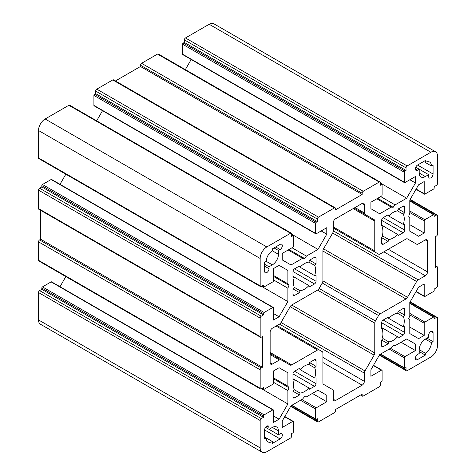<?xml version="1.0" encoding="UTF-8"?>
<svg xmlns="http://www.w3.org/2000/svg" width="476" height="476" viewBox="0 0 476 476"><rect width="100%" height="100%" fill="white"/><g stroke="black" fill="none" stroke-linecap="round" stroke-linejoin="round"><path stroke-width="0.71" d="M417.559 354.465L419.219 353.507L419.219 349.67A8.622 4.98 -60 0 1 425.318 339.108L428.644 337.187L428.644 335.271A3.136 1.809 -60 0 1 430.012 332.111A3.136 1.809 -60 0 1 432.428 331.272A3.136 1.809 -60 0 1 433.077 332.706L433.077 341.667L431.411 342.631A8.622 4.98 -60 0 1 425.318 353.186L425.318 355.108L417.559 359.588A3.136 1.809 -60 0 1 415.988 359.743A3.136 1.809 -60 0 1 415.512 357.226A3.136 1.809 -60 0 1 417.559 354.465M435.564 151.784L213.885 23.8A9.407 5.432 120 0 0 209.184 24.264L185.461 37.961A1.565 0.904 120 0 0 184.355 39.877L184.355 42.441L183.248 43.078A0.94 0.541 120 0 0 182.582 44.232L182.582 54.216A0.94 0.541 120 0 0 182.778 54.645L404.451 182.629A0.94 0.541 120 0 0 404.921 182.582L415.453 176.501L415.453 182.992L406.665 198.212L395.092 204.894L393.176 207.286L391.254 207.114L379.681 213.789L370.893 208.72L370.893 202.229L381.425 196.148A0.94 0.541 120 0 0 382.091 194.993L382.091 185.015A0.94 0.541 120 0 0 381.895 184.581A0.94 0.541 120 0 0 381.425 184.629L380.318 185.271L380.318 182.707A1.565 0.904 120 0 0 379.991 181.993A1.565 0.904 120 0 0 379.205 182.07L363.248 191.287A1.565 0.904 120 0 0 362.141 193.202L362.141 194.482L335.538 209.845L335.538 208.559A1.565 0.904 120 0 0 335.211 207.845A1.565 0.904 120 0 0 334.432 207.923L318.468 217.139A1.565 0.904 120 0 0 317.361 219.055L317.361 221.62L316.254 222.256A0.94 0.541 120 0 0 315.588 223.411L315.588 233.389A0.94 0.541 120 0 0 315.784 233.823A0.94 0.541 120 0 0 316.254 233.775L326.78 227.695L326.78 234.186L317.992 249.406L306.425 256.088L304.503 258.474L302.581 258.307L291.014 264.983L282.226 259.914L282.226 253.422L292.752 247.341A0.94 0.541 120 0 0 293.418 246.187L293.418 236.209A0.94 0.541 120 0 0 293.222 235.775A0.94 0.541 120 0 0 292.752 235.822L291.645 236.465L291.645 233.9A1.565 0.904 120 0 0 291.324 233.186A1.565 0.904 120 0 0 290.538 233.264L266.816 246.955A9.407 5.432 120 0 0 260.17 258.474L260.17 285.868A1.565 0.904 120 0 0 260.491 286.582A1.565 0.904 120 0 0 261.276 286.504L263.496 285.225L263.496 286.504A0.94 0.541 120 0 0 263.686 286.933A0.94 0.541 120 0 0 264.156 286.891L272.802 281.899A0.94 0.541 120 0 0 273.468 280.745L273.468 268.589L279.091 265.34L287.879 270.416L287.879 283.773L288.986 285.356L287.879 288.212L287.879 301.57L279.091 316.79L273.468 320.039L273.468 307.877A0.94 0.541 120 0 0 273.272 307.448A0.94 0.541 120 0 0 272.802 307.496L264.156 312.488A0.94 0.541 120 0 0 263.496 313.636L263.496 314.916L261.276 316.195A1.565 0.904 120 0 0 260.17 318.117L260.17 336.55A1.565 0.904 120 0 0 260.491 337.264A1.565 0.904 120 0 0 261.276 337.187L262.383 336.55L262.383 367.264L261.276 367.906A1.565 0.904 120 0 0 260.17 369.822L260.17 388.255A1.565 0.904 120 0 0 260.491 388.969A1.565 0.904 120 0 0 261.276 388.892L263.496 387.613L263.496 388.892A0.94 0.541 120 0 0 263.686 389.326A0.94 0.541 120 0 0 264.156 389.279L272.802 384.287A0.94 0.541 120 0 0 273.468 383.132L273.468 370.977L279.091 367.728L287.879 372.803L287.879 386.167L288.986 387.744L287.879 390.6L287.879 403.957L279.091 419.183L273.468 422.426L273.468 410.264A0.94 0.541 120 0 0 273.272 409.836A0.94 0.541 120 0 0 272.802 409.884L264.156 414.876A0.94 0.541 120 0 0 263.496 416.024L263.496 417.303L261.276 418.588A1.565 0.904 120 0 0 260.17 420.504L260.17 447.892A9.407 5.432 120 0 0 262.115 452.2A9.407 5.432 120 0 0 266.816 451.736L290.538 438.039A1.565 0.904 120 0 0 291.645 436.123L291.645 433.559L292.752 432.922A0.94 0.541 120 0 0 293.418 431.768L293.418 421.784A0.94 0.541 120 0 0 293.222 421.355A0.94 0.541 120 0 0 292.752 421.403L282.226 427.484L282.226 420.992L291.014 405.766L302.581 399.09L304.503 396.698L306.425 396.871L317.992 390.189L326.78 395.264L326.78 401.756L316.254 407.837A0.94 0.541 120 0 0 315.588 408.985L315.588 418.969A0.94 0.541 120 0 0 315.784 419.404A0.94 0.541 120 0 0 316.254 419.356L317.361 418.713L317.361 421.272A1.565 0.904 120 0 0 317.682 421.992A1.565 0.904 120 0 0 318.468 421.914L334.432 412.698A1.565 0.904 120 0 0 335.538 410.782L335.538 409.497L362.141 394.14L362.141 395.419A1.565 0.904 120 0 0 362.462 396.139A1.565 0.904 120 0 0 363.248 396.062L379.205 386.845A1.565 0.904 120 0 0 380.318 384.929L380.318 382.365L381.425 381.728A0.94 0.541 120 0 0 382.091 380.574L382.091 370.59A0.94 0.541 120 0 0 381.895 370.161A0.94 0.541 120 0 0 381.425 370.209L370.893 376.29L370.893 369.798L379.681 354.578L391.254 347.897L393.176 345.505L395.092 345.677L406.665 338.995L415.453 344.071L415.453 350.562L404.921 356.643A0.94 0.541 120 0 0 404.255 357.791L404.255 367.775A0.94 0.541 120 0 0 404.451 368.21A0.94 0.541 120 0 0 404.921 368.162L406.028 367.52L406.028 370.078A1.565 0.904 120 0 0 406.355 370.798A1.565 0.904 120 0 0 407.141 370.721L430.857 357.024A9.407 5.432 120 0 0 437.509 345.511L437.509 318.117A1.565 0.904 120 0 0 437.182 317.403A1.565 0.904 120 0 0 436.403 317.48L434.183 318.759L434.183 317.48A0.94 0.541 120 0 0 433.987 317.046A0.94 0.541 120 0 0 433.517 317.093L424.872 322.085A0.94 0.541 120 0 0 424.205 323.24L424.205 335.396L418.588 338.644L409.8 333.569L409.8 320.205L408.688 318.628L409.8 315.772L409.8 302.415L418.588 287.189L424.205 283.946L424.205 296.108A0.94 0.541 120 0 0 424.402 296.536A0.94 0.541 120 0 0 424.872 296.488L433.517 291.496A0.94 0.541 120 0 0 434.183 290.348L434.183 289.069L436.403 287.784A1.565 0.904 120 0 0 437.509 285.868L437.509 267.435A1.565 0.904 120 0 0 437.182 266.721A1.565 0.904 120 0 0 436.403 266.798L435.29 267.435L435.29 236.721L436.403 236.078A1.565 0.904 120 0 0 437.509 234.162L437.509 215.729A1.565 0.904 120 0 0 437.182 215.015A1.565 0.904 120 0 0 436.403 215.093L434.183 216.372L434.183 215.093A0.94 0.541 120 0 0 433.987 214.658A0.94 0.541 120 0 0 433.517 214.706L424.872 219.698A0.94 0.541 120 0 0 424.205 220.852L424.205 233.008L418.588 236.257L409.8 231.181L409.8 217.818L408.688 216.241L409.8 213.385L409.8 200.027L418.588 184.801L424.205 181.558L424.205 193.714A0.94 0.541 120 0 0 424.402 194.148A0.94 0.541 120 0 0 424.872 194.101L433.517 189.109A0.94 0.541 120 0 0 434.183 187.96L434.183 186.675L436.403 185.396A1.565 0.904 120 0 0 437.509 183.48L437.509 156.086A9.407 5.432 120 0 0 435.564 151.784A9.407 5.432 120 0 0 430.857 152.249L407.141 165.945A1.565 0.904 120 0 0 406.028 167.861L406.028 170.426L404.921 171.062A0.94 0.541 120 0 0 404.255 172.217L404.255 182.195A0.94 0.541 120 0 0 404.451 182.629M272.361 427.418L269.035 429.334L265.554 427.329L278.454 434.778L278.454 430.935A8.622 4.98 120 0 0 276.669 426.99A8.622 4.98 120 0 0 272.361 427.418L278.454 430.935M269.035 429.334L269.035 427.418A3.136 1.809 120 0 0 268.387 425.984A3.136 1.809 120 0 0 265.971 426.823A3.136 1.809 120 0 0 264.602 429.977L264.602 438.937L266.262 437.974A8.622 4.98 120 0 0 268.048 441.924A8.622 4.98 120 0 0 272.361 441.496L272.361 443.418L280.12 438.937A3.136 1.809 120 0 0 282.167 436.171A3.136 1.809 120 0 0 281.685 433.66A3.136 1.809 120 0 0 280.12 433.815L278.454 434.778M272.361 250.798L272.361 248.877L280.12 244.396A3.136 1.809 -60 0 1 281.685 244.242A3.136 1.809 -60 0 1 282.167 246.752A3.136 1.809 -60 0 1 280.12 249.519L278.454 250.477L278.454 254.315A8.622 4.98 -60 0 1 272.361 264.876L269.035 266.798L269.035 268.714A3.136 1.809 -60 0 1 267.667 271.867A3.136 1.809 -60 0 1 265.251 272.712A3.136 1.809 -60 0 1 264.602 271.272L264.602 262.318L266.262 261.354A8.622 4.98 -60 0 1 272.361 250.798L278.454 254.315M428.644 176.566A3.136 1.809 120 0 0 429.292 178A3.136 1.809 120 0 0 431.708 177.161A3.136 1.809 120 0 0 433.077 174.008L433.077 165.047L431.411 166.005A8.622 4.98 120 0 0 429.626 162.06A8.622 4.98 120 0 0 425.318 162.489L425.318 160.567L417.559 165.047A3.136 1.809 120 0 0 415.512 167.808A3.136 1.809 120 0 0 415.988 170.325A3.136 1.809 120 0 0 417.559 170.17L419.219 169.206L419.219 173.05A8.622 4.98 120 0 0 421.004 176.995A8.622 4.98 120 0 0 425.318 176.566L428.644 174.644L428.644 176.566M316.028 360.612A2.196 1.267 120 0 0 315.576 359.606A2.196 1.267 120 0 0 314.481 359.713L309.531 362.569L308.93 364.491A15.672 9.05 120 0 0 300.07 369.608L299.475 368.376L294.525 371.232A2.196 1.267 120 0 0 292.978 373.922L292.978 379.634L294.341 379.533A15.672 9.05 120 0 0 294.341 389.761L292.978 391.242L292.978 396.954A2.196 1.267 120 0 0 293.43 397.96A2.196 1.267 120 0 0 294.525 397.853L299.475 394.997L300.07 393.075A15.672 9.05 120 0 0 308.93 387.958L309.531 389.19L314.481 386.333A2.196 1.267 120 0 0 316.028 383.644L316.028 377.932L314.666 378.033A15.672 9.05 120 0 0 314.666 367.799L316.028 366.324L316.028 360.612L314.475 359.713M397.603 234.376L383.013 225.951L381.645 226.052L381.645 220.334A2.196 1.267 -60 0 1 383.198 217.651L388.148 214.789L388.743 216.027A15.672 9.05 -60 0 1 397.603 210.91L398.198 208.988L403.148 206.132A2.196 1.267 -60 0 1 404.249 206.025A2.196 1.267 -60 0 1 404.701 207.024L404.701 212.742L403.333 214.218A15.672 9.05 -60 0 1 403.333 224.452L404.701 224.351L404.701 230.063A2.196 1.267 -60 0 1 403.148 232.752L398.198 235.608L397.603 234.376A15.672 9.05 -60 0 1 388.743 239.487L388.148 241.415L383.198 244.271A2.196 1.267 -60 0 1 382.103 244.378A2.196 1.267 -60 0 1 381.645 243.373L381.645 237.661L383.013 236.179A15.672 9.05 -60 0 1 383.013 225.951L381.645 225.16M333.319 222.643A3.136 1.809 -60 0 1 335.538 218.799L362.141 203.442A3.136 1.809 -60 0 1 363.706 203.288A3.136 1.809 -60 0 1 364.354 204.722L364.354 212.933A3.136 1.809 120 0 0 365.003 214.367L374.124 219.632A3.136 1.809 -60 0 1 374.773 221.066L374.773 250.888A3.136 1.809 120 0 0 375.421 252.322L378.557 254.136A3.136 1.809 120 0 0 380.128 253.982L405.951 239.071A3.136 1.809 -60 0 1 407.521 238.916L416.643 244.182A3.136 1.809 120 0 0 418.208 244.021L425.318 239.922A3.136 1.809 -60 0 1 426.883 239.767A3.136 1.809 -60 0 1 427.531 241.201L427.531 271.915A3.136 1.809 -60 0 1 425.318 275.753L418.208 279.858A3.136 1.809 120 0 0 416.643 281.512L407.521 297.31A3.136 1.809 -60 0 1 405.951 298.964L380.128 313.874A3.136 1.809 120 0 0 378.557 315.528L375.421 320.961A3.136 1.809 120 0 0 374.773 323.144L374.773 352.966A3.136 1.809 -60 0 1 374.124 355.15L365.003 370.947A3.136 1.809 120 0 0 364.354 373.136L364.354 381.341A3.136 1.809 -60 0 1 362.141 385.185L335.538 400.542A3.136 1.809 -60 0 1 333.968 400.697A3.136 1.809 -60 0 1 333.319 399.263L333.319 391.052A3.136 1.809 120 0 0 332.67 389.618L323.549 384.352A3.136 1.809 -60 0 1 322.901 382.918L322.901 353.097A3.136 1.809 120 0 0 322.252 351.657L319.116 349.848A3.136 1.809 120 0 0 317.552 350.003L291.723 364.913A3.136 1.809 -60 0 1 290.158 365.068L281.036 359.802A3.136 1.809 120 0 0 279.471 359.957L272.361 364.063A3.136 1.809 -60 0 1 270.79 364.217A3.136 1.809 -60 0 1 270.142 362.783L270.142 332.07A3.136 1.809 -60 0 1 272.361 328.226L279.471 324.126A3.136 1.809 120 0 0 281.036 322.472L290.158 306.675A3.136 1.809 -60 0 1 291.723 305.015L317.552 290.104A3.136 1.809 120 0 0 319.116 288.45L322.252 283.024A3.136 1.809 120 0 0 322.901 280.84L322.901 251.019A3.136 1.809 -60 0 1 323.549 248.829L332.67 233.032A3.136 1.809 120 0 0 333.319 230.848L333.319 222.643M316.028 258.218A2.196 1.267 120 0 0 315.576 257.219A2.196 1.267 120 0 0 314.481 257.326L309.531 260.182L308.93 262.103A15.672 9.05 120 0 0 300.07 267.22L299.475 265.983L294.525 268.845A2.196 1.267 120 0 0 292.978 271.528L292.978 277.246L294.341 277.145A15.672 9.05 120 0 0 294.341 287.373L292.978 288.855L292.978 294.567A2.196 1.267 120 0 0 293.43 295.572A2.196 1.267 120 0 0 294.525 295.465L299.475 292.609L300.07 290.681A15.672 9.05 120 0 0 308.93 285.57L309.531 286.802L314.481 283.946A2.196 1.267 120 0 0 316.028 281.256L316.028 275.545L314.666 275.646A15.672 9.05 120 0 0 314.666 265.412L316.028 263.936L316.028 258.218L314.475 257.326M383.198 320.039L388.148 317.183L388.743 318.414A15.672 9.05 -60 0 1 397.603 313.297L398.198 311.375L403.148 308.519A2.196 1.267 -60 0 1 404.249 308.412A2.196 1.267 -60 0 1 404.701 309.418L404.701 315.13L403.333 316.605A15.672 9.05 -60 0 1 403.333 326.839L404.701 326.738L404.701 332.45A2.196 1.267 -60 0 1 403.148 335.14L398.198 337.996L397.603 336.764A15.672 9.05 -60 0 1 388.743 341.881L388.148 343.803L383.198 346.659A2.196 1.267 -60 0 1 382.103 346.766A2.196 1.267 -60 0 1 381.645 345.76L381.645 340.048L383.013 338.573A15.672 9.05 -60 0 1 383.013 328.339L381.645 328.44L381.645 322.728A2.196 1.267 -60 0 1 383.198 320.039L404.701 332.45M273.272 409.836L51.598 281.851A0.94 0.541 120 0 0 51.128 281.899L42.483 286.891A0.94 0.541 120 0 0 41.817 288.039L41.817 289.325L39.597 290.604A1.565 0.904 120 0 0 38.491 292.52L38.491 319.914A9.407 5.432 120 0 0 40.436 324.215L262.115 452.2M65.843 276.592L60.006 286.707M40.71 210.374L40.71 239.279L39.597 239.922A1.565 0.904 120 0 0 38.491 241.838L38.491 260.271A1.565 0.904 120 0 0 38.818 260.985L260.491 388.969M273.272 307.448L51.598 179.464A0.94 0.541 120 0 0 51.128 179.511L42.483 184.504A0.94 0.541 120 0 0 41.817 185.652L41.817 186.931L39.597 188.216A1.565 0.904 120 0 0 38.491 190.132L38.491 208.565A1.565 0.904 120 0 0 38.818 209.279L260.491 337.264M65.843 174.204L60.006 184.319M291.324 233.186L69.645 105.202A1.565 0.904 120 0 0 68.859 105.279L45.143 118.976A9.407 5.432 120 0 0 38.491 130.489L38.491 157.883A1.565 0.904 120 0 0 38.818 158.597L260.491 286.582M102.513 110.694L96.676 120.809M335.211 207.845L113.538 79.861A1.565 0.904 120 0 0 112.752 79.938L96.795 89.155A1.565 0.904 120 0 0 95.682 91.071L95.682 93.635L94.575 94.272A0.94 0.541 120 0 0 93.909 95.426L93.909 105.41A0.94 0.541 120 0 0 94.105 105.839L315.784 233.823M379.991 181.993L158.318 54.008A1.565 0.904 120 0 0 157.532 54.086L141.568 63.302A1.565 0.904 120 0 0 140.462 65.218L140.462 66.503L115.43 80.956M191.185 59.5L185.343 69.615M406.028 170.426L184.355 42.441M278.454 250.477L274.021 247.919M269.035 266.798L264.602 264.234M431.411 166.005L425.318 162.489M428.644 174.644L415.738 167.195M316.028 366.324L309.531 362.569M300.07 369.608L314.666 378.033M308.93 387.958L292.978 378.747M299.475 394.997L292.978 391.242M300.07 393.075L294.341 389.767M314.666 367.799L308.93 364.491M388.743 318.414L403.333 326.839M404.701 315.13L398.198 311.375M403.333 316.605L397.603 313.297M397.603 336.764L381.645 327.553M388.743 341.881L383.013 338.573M388.148 343.803L381.645 340.048M425.318 355.108L419.219 351.585M316.028 263.936L309.531 260.182M300.07 267.22L314.666 275.646M308.93 285.57L292.978 276.354M299.475 292.609L292.978 288.855M300.07 290.681L294.341 287.373M314.666 265.412L308.93 262.103M388.743 216.027L403.333 224.452M404.701 212.742L398.198 208.988M403.333 214.218L397.603 210.91M388.743 239.487L383.013 236.179M388.148 241.415L381.645 237.661M365.003 214.367L354.108 208.077M375.421 252.322L333.319 228.016M416.643 244.182L407.504 238.904L416.643 244.182M319.116 349.848L277.014 325.542M281.036 359.802L270.142 353.513M424.205 233.008L409.8 224.69M424.205 335.396L409.8 327.077M415.453 350.562L401.042 342.244M415.453 344.071L406.665 338.995M326.78 401.756L312.375 393.438M326.78 395.264L317.992 390.189M263.496 417.303L41.817 289.325M279.091 419.183L273.468 415.935M287.879 403.957L261.526 388.749M287.879 390.6L273.468 382.282M288.986 387.744L273.468 378.783M287.879 386.167L273.468 377.843M287.879 372.803L279.091 367.728M262.383 367.264L40.71 239.279M263.496 314.916L41.817 186.931M279.091 316.79L273.468 313.547M287.879 301.57L261.532 286.362M287.879 288.212L273.468 279.888M288.986 285.356L273.468 276.395M287.879 283.773L273.468 275.455M287.879 270.416L279.091 265.34M302.581 258.307L288.176 249.983M304.503 258.474L288.986 249.519M306.425 256.088L292.014 247.77M317.992 249.406L291.645 234.198M326.78 234.186L321.163 230.943M317.361 221.62L95.682 93.635M362.141 194.482L140.462 66.503M391.254 207.114L376.843 198.795M393.176 207.286L377.658 198.325M395.092 204.894L380.681 196.576M406.665 198.212L380.318 183.004M415.453 182.992L409.83 179.75M425.318 353.186L419.219 349.67M431.411 342.631L425.318 339.108M433.077 341.667L426.978 338.15M272.361 441.496L264.602 437.016M430.857 152.249L209.184 24.264M407.141 165.945L185.461 37.961M406.028 167.861L184.355 39.877M269.035 427.418L266.816 426.139M417.559 359.588L415.34 358.309M433.077 174.008L417.559 165.047M280.12 249.519L275.687 246.955M272.361 264.876L266.262 261.354M269.035 268.714L264.602 266.155M417.559 170.17L415.34 168.885M425.318 176.566L419.219 173.05M294.525 397.853L292.978 396.954M314.481 386.333L292.978 373.922M316.028 383.644L294.525 371.232M404.701 309.418L403.148 308.519M403.148 335.14L381.645 322.728M383.198 346.659L381.645 345.76M294.525 295.465L292.978 294.567M314.481 283.946L292.978 271.528M316.028 281.256L294.525 268.845M404.701 207.024L403.148 206.132M404.701 230.063L383.198 217.651M403.148 232.752L381.645 220.34M383.198 244.271L381.645 243.373M364.354 204.722L362.141 203.442M364.354 212.933L355.031 207.548M374.773 221.066L353.192 208.607M374.773 250.888L333.319 226.957M427.531 241.201L425.318 239.922M427.531 271.915L388.297 249.263M425.318 275.753L383.864 251.822M418.208 279.858L333.319 230.848M416.643 281.512L332.67 233.038M407.521 297.31L323.549 248.835M405.951 298.964L322.901 251.019M380.128 313.874L322.901 280.84M378.557 315.528L322.252 283.024M375.421 320.961L319.116 288.456M374.773 323.144L317.552 290.11M374.773 352.966L291.723 305.021M374.124 355.15L290.158 306.675M365.003 370.947L281.036 322.472M364.354 373.136L279.466 324.126M364.354 381.341L322.901 357.411M362.141 385.185L322.901 362.528M335.538 400.542L333.319 399.263M317.552 350.003L276.098 326.072M291.723 364.913L270.142 352.454M279.471 359.957L270.142 354.572M272.361 364.063L270.142 362.783M424.205 193.714L416.131 189.055M424.205 220.852L409.8 212.528M424.872 219.698L409.8 210.993M433.517 214.706L409.8 201.015M436.403 215.093L409.925 199.807M436.403 266.798L435.29 266.155M424.205 296.108L416.131 291.443M424.205 323.24L409.8 314.922M424.872 322.085L409.8 313.381M433.517 317.093L409.8 303.402M436.403 317.48L409.925 302.195M406.028 370.078L379.556 354.793M404.255 367.775L380.538 354.084M404.255 357.791L389.184 349.092M404.921 356.643L390.51 348.325M381.425 370.209L373.351 365.544M362.141 395.419L361.028 394.782M317.361 421.272L290.884 405.986M315.588 418.969L291.865 405.278M315.588 408.985L300.511 400.286M316.254 407.837L301.844 399.519M292.752 421.403L284.678 416.738M260.17 447.892L38.491 319.914M260.17 420.504L38.491 292.52M261.276 418.588L39.597 290.604M263.496 416.024L41.817 288.039M264.156 414.876L42.483 286.891M272.802 409.884L51.128 281.899M263.496 388.892L262.383 388.255M260.17 388.255L38.491 260.271M260.17 369.822L38.491 241.838M261.276 367.906L39.597 239.922M260.17 336.55L38.491 208.565M260.17 318.117L38.491 190.132M261.276 316.195L39.597 188.216M263.496 313.636L41.817 185.652M264.156 312.488L42.483 184.504M272.802 307.496L51.128 179.511M263.496 286.504L262.383 285.868M260.17 285.868L38.491 157.883M260.17 258.474L38.491 130.489M266.816 246.955L45.143 118.976M290.538 233.264L68.859 105.279M292.752 235.822L291.645 235.186M315.588 233.389L93.909 105.41M315.588 223.411L93.909 95.426M316.254 222.256L94.575 94.272M317.361 219.055L95.682 91.071M318.468 217.139L96.795 89.155M334.432 207.923L112.752 79.938M362.141 193.202L140.462 65.218M363.248 191.287L141.568 63.302M379.205 182.07L157.532 54.086M381.425 184.629L380.318 183.992M404.255 182.195L182.582 54.216M404.255 172.217L182.582 44.232M404.921 171.062L183.248 43.078M433.077 332.706L430.857 331.427M280.12 438.937L264.602 429.977M415.994 189.293L424.402 194.148M409.8 200.694L433.987 214.658M410.157 199.408L437.182 215.015M435.29 265.626L437.182 266.721M415.994 291.681L424.402 296.536M409.8 303.081L433.987 317.046M410.157 301.796L437.182 317.403M379.324 355.191L406.355 370.798M380.264 354.239L404.451 368.21M373.487 365.306L381.895 370.161M360.57 395.044L362.462 396.139M290.657 406.385L317.682 421.992M291.592 405.433L315.784 419.404M284.815 416.5L293.222 421.355M262.109 388.41L263.686 389.326M262.109 286.022L263.686 286.933M291.645 234.864L293.222 235.775M380.318 183.671L381.895 184.581"/></g></svg>
